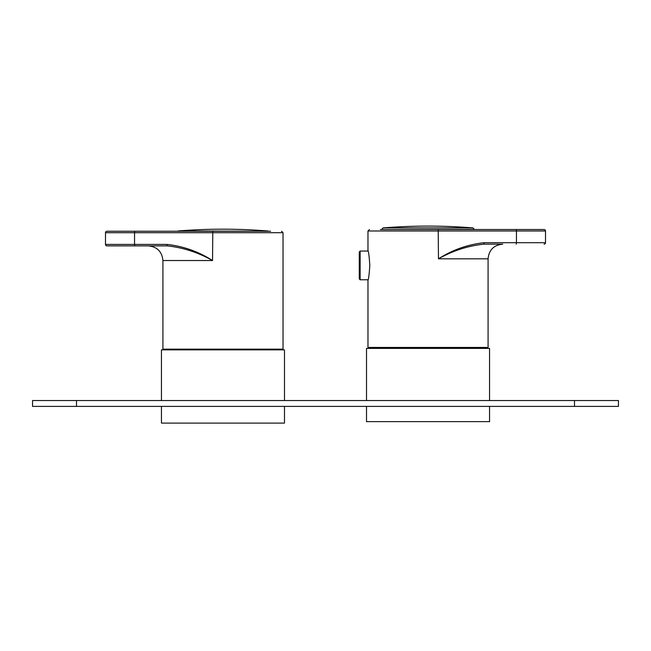 <?xml version="1.0" encoding="UTF-8"?>
<svg xmlns="http://www.w3.org/2000/svg" width="651" height="651" viewBox="0 0 651 651"><rect width="100%" height="100%" fill="white"/><g stroke="black" fill="none" stroke-linecap="round" stroke-linejoin="round"><path stroke-width="0.98" d="M32.55 400.544L76.492 400.544L76.492 406.403L32.55 406.403L32.55 400.544M574.507 400.544L618.45 400.544L618.45 406.403L574.507 406.403L574.507 400.544L76.492 400.544M574.507 406.403L76.492 406.403M367.978 280.207L367.978 347.439L488.087 347.439L488.087 258.821L438.465 258.821C452.535 249.846 467.752 244.475 484.1 242.709L516.455 242.709L516.455 230.991L367.978 230.991L367.978 250.619C368.588 251.481 369.207 256.413 369.825 265.413C369.207 274.405 368.588 279.336 367.978 280.207L368.051 279.914M380.428 229.526L544.041 229.526A1.465 1.465 0 0 1 545.505 230.991L545.505 242.709L545.505 230.991A1.465 1.465 0 0 0 544.041 229.526M545.505 230.991L516.455 230.991L516.202 229.526L438.204 229.526L438.465 258.821C452.811 250.733 467.939 245.85 483.848 244.174L484.1 242.709M488.087 258.821C488.958 249.919 493.84 245.036 502.735 244.174L483.848 244.174M544.041 244.174A1.465 1.465 0 0 0 545.505 242.709A1.465 1.465 0 0 1 544.041 244.174M360.141 279.767L359.262 278.888L359.262 251.937L360.141 251.058L360.141 279.767L368.084 279.767M106.959 231.235A1.465 1.465 0 0 0 105.495 232.7L105.495 244.418L105.495 232.7A1.465 1.465 0 0 1 106.959 231.235L212.796 231.235L212.535 260.53L162.913 260.53L162.913 349.148L283.022 349.148L283.022 232.7L134.545 232.7L134.545 244.418L166.9 244.418C183.248 246.184 198.465 251.555 212.535 260.53C198.189 252.442 183.061 247.559 167.152 245.883L134.798 245.883L167.152 245.883L166.9 244.418M212.796 231.235L270.572 231.235M175.485 231.235L134.798 231.235L134.545 232.7L105.495 232.7M134.798 245.883L106.959 245.883A1.465 1.465 0 0 1 105.495 244.418L134.545 244.418L134.798 245.883M106.959 245.883A1.465 1.465 0 0 1 105.495 244.418A1.465 1.465 0 0 0 106.959 245.883M489.552 400.544L489.552 348.399L366.513 348.399L366.513 400.544M489.552 406.403L489.552 421.636L366.513 421.636L366.513 406.403M161.448 400.544L161.448 349.864L284.487 349.864L284.487 400.544M161.448 406.403L161.448 423.101L284.487 423.101L284.487 406.403M516.202 244.174L516.455 242.709L545.505 242.709M267.911 230.991A559.534 559.534 0 0 0 178.032 230.991L268.603 231.235M428.032 227.899L472.968 227.899A559.534 559.534 0 0 0 383.097 227.899L428.032 227.899M381.746 229.526L474.319 229.355L472.968 227.899M367.978 230.991L369.442 229.526M360.141 251.058L368.084 251.058M162.913 260.53C162.042 251.628 157.16 246.745 148.265 245.883M283.022 232.7L281.558 231.235M177.332 231.235L178.032 230.991M381.746 229.355L383.097 227.899"/></g></svg>
